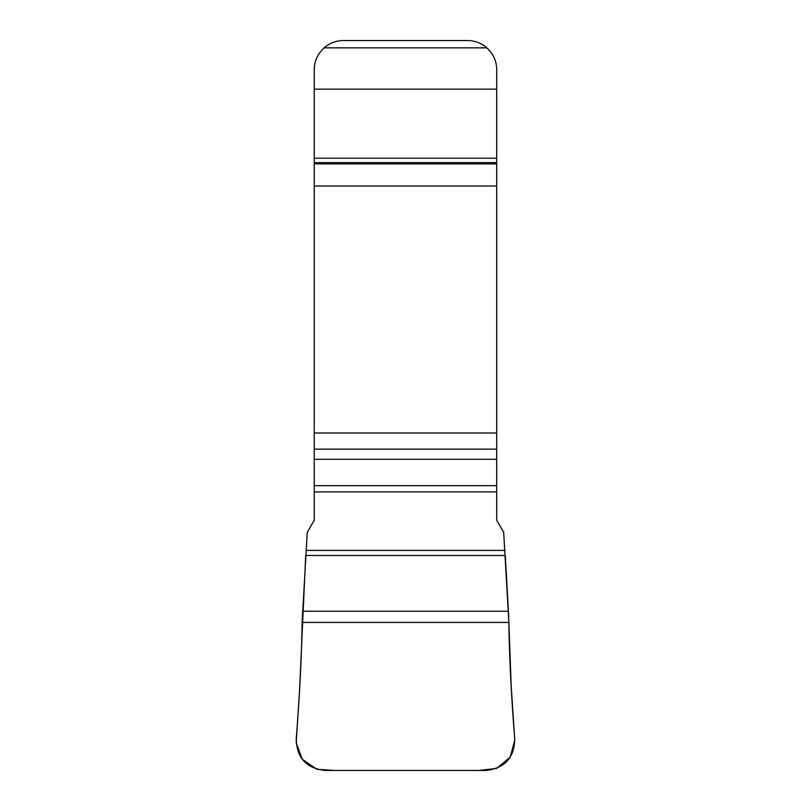 <?xml version="1.0" encoding="UTF-8"?>
<svg xmlns="http://www.w3.org/2000/svg" width="811" height="811" viewBox="0 0 811 811"><rect width="100%" height="100%" fill="white"/><g stroke="black" fill="none" stroke-linecap="round" stroke-linejoin="round"><path stroke-width="1.22" d="M314.242 491.912L314.242 69.746C314.283 61.322 317.577 54.023 324.126 47.849A29.196 29.196 0 0 1 343.438 40.55L467.521 40.55A29.196 29.196 0 0 1 486.833 47.849C493.372 53.982 496.667 61.281 496.717 69.746L496.717 520.246L503.682 532.31L508.872 622.422C509.308 656.231 511.254 694.997 514.732 738.699C514.407 757.565 504.878 768.149 486.154 770.45L324.816 770.45C306.112 768.159 296.583 757.575 296.238 738.699C299.705 695.047 301.662 656.292 302.097 622.422L307.278 532.31L314.242 520.246L314.242 491.912L496.717 491.912M302.483 611.241L508.487 611.241M508.771 617.293L505.273 555.474L305.696 555.474L299.634 689.005L296.197 742.795L302.321 759.319L316.858 769.304L334.771 770.45L478.926 770.45L496.687 768.412L510.2 757.099L514.803 740.078L511.183 686.319L508.872 622.382M314.242 485.667L496.717 485.667M314.242 459.269L496.717 459.269M314.242 449.152L496.717 449.152M314.242 432.983L496.717 432.983M314.242 186.023L496.717 186.023M314.242 163.863L496.717 163.863M314.242 162.646L496.717 162.646M314.242 158.206L496.717 158.206M314.242 89.139L496.717 89.139M306.021 550.405L504.949 550.405M324.126 47.849L486.833 47.849M302.097 622.422L508.872 622.422M305.696 555.474L505.273 555.474"/></g></svg>
